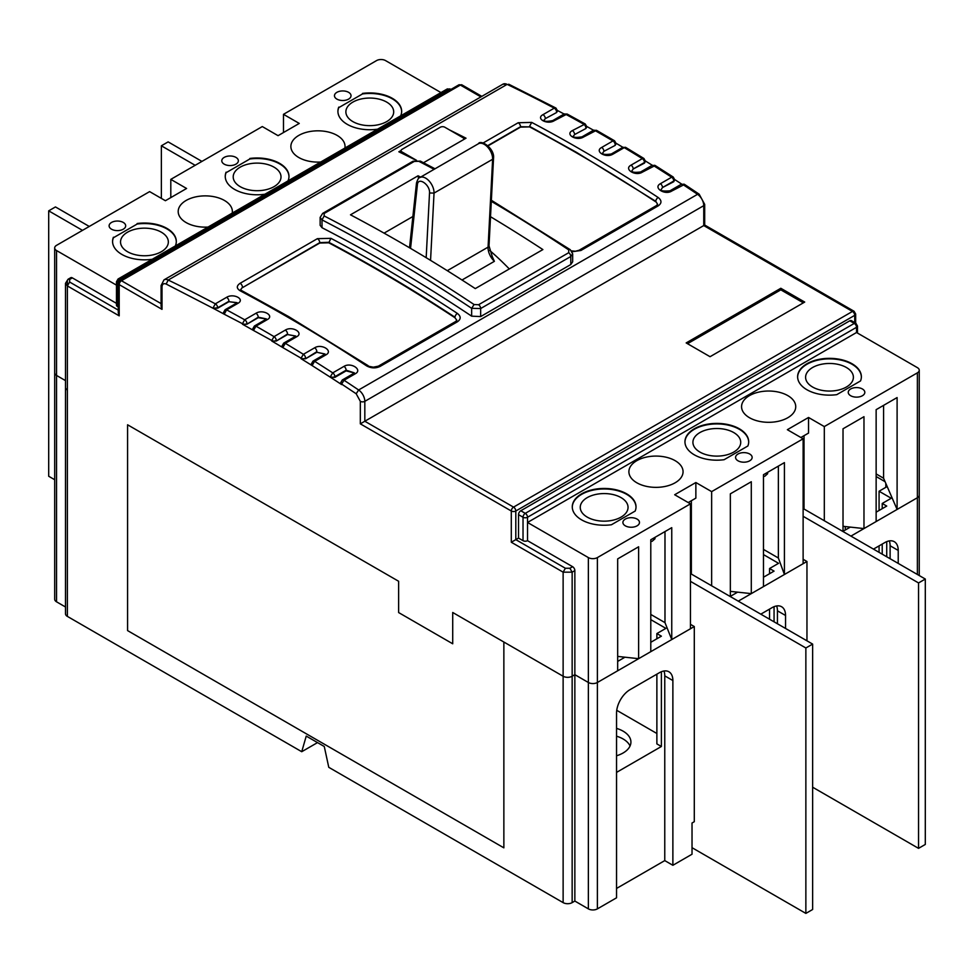 <?xml version="1.0" encoding="UTF-8"?>
<svg xmlns="http://www.w3.org/2000/svg" width="974" height="974" viewBox="0 0 974 974"><rect width="100%" height="100%" fill="white"/><g stroke="black" fill="none" stroke-linecap="round" stroke-linejoin="round"><path stroke-width="1.46" d="M692.027 847.684L805.863 913.405L812.633 909.497L812.633 644.094L690.456 573.552M690.456 581.356L805.863 647.99L805.863 913.405M805.863 647.99L812.633 644.094M812.633 787.211L918.543 848.354L925.3 844.446L925.3 579.043L803.124 508.501M803.124 516.305L918.543 582.939L918.543 848.354M918.543 582.939L925.3 579.043M89.267 226.455L55.457 206.938L48.7 210.847L48.7 476.262L54.69 479.719M48.7 210.847L82.498 230.363M201.935 161.404L168.137 141.887L161.367 145.796L161.367 198.392M161.367 145.796L195.177 165.312M661.115 189.601L662.515 187.532L673.777 181.018A3.19 1.838 -120 0 0 671.658 177.207L673.253 177.049L655.198 165.519L642.329 172.179A3.19 1.838 -120 0 0 642.231 172.118A3.19 1.838 -120 0 0 640.636 171.96C635.121 172.69 632.175 172.361 631.809 170.949L633.222 168.989L644.484 162.488A3.19 1.838 -120 0 0 642.304 158.628L643.911 158.482L625.844 147.488L624.249 147.634A3.19 1.838 -120 0 0 624.2 147.61A3.19 1.838 -120 0 0 622.605 147.451L611.343 153.965A3.19 1.838 -120 0 1 612.938 154.123C606.059 158.531 594.067 151.42 601.688 147.439A3.19 1.838 60 0 1 603.917 151.335L615.191 145.37L603.917 151.335L602.529 153.222M699.149 194.155L704.689 204.37A3.19 1.838 180 0 1 703.752 205.66A9.557 5.515 -120 0 0 697.554 194.313L699.149 194.155L684.552 184.415L671.683 191.087C664.767 195.482 652.787 187.678 660.396 183.709L671.658 177.207A1616.548 933.323 -120 0 0 653.603 165.677A3.19 1.838 -120 0 0 653.493 165.617A3.19 1.838 -120 0 0 651.91 165.458L640.636 171.96M344.005 366.37A3.19 1.838 60 0 1 346.123 370.193L334.861 376.695A3.19 1.838 180 0 1 330.356 376.695L332.743 372.872L344.005 366.37C350.932 361.938 362.912 369.743 355.303 373.748A3.19 1.838 -120 0 0 355.145 373.651A3.19 1.838 -120 0 0 353.55 373.492L342.276 379.994A3.19 1.838 60 0 1 343.871 380.152A3.19 1.838 60 0 1 344.029 380.25L341.618 384.06L356.192 393.764L358.627 389.977L697.554 194.313A1616.548 933.323 -120 0 0 682.957 184.573A3.19 1.838 -120 0 0 682.798 184.476A3.19 1.838 -120 0 0 681.203 184.317L669.929 190.831A3.19 1.838 -120 0 1 671.524 190.989A3.19 1.838 -120 0 1 671.683 191.087M412.879 216.508L384.073 233.151M416.19 160.357A1616.548 933.323 -120 0 0 398.853 151.786L401.093 150.495M449.562 129.956A1616.548 933.323 60 0 1 466.01 138.198L423.495 162.743M366.565 365.847A1616.548 933.323 -120 0 0 287.087 316.769A1616.548 933.323 -120 0 0 240.115 290.763C236.402 288.365 236.402 285.869 240.103 283.3L317.402 238.667L330.929 238.338L328.774 242.806A1612.725 931.107 60 0 1 375.647 268.763A1612.725 931.107 60 0 1 454.968 317.743L456.83 320.227L455.625 321.53A3.19 1.838 -120 0 1 457.22 321.688A3.19 1.838 -120 0 1 457.39 321.797L380.091 366.419C375.574 368.525 371.07 368.33 366.565 365.847L373.298 367.186L378.338 366.163L455.625 321.53M570.801 264.538L570.801 256.491L572.663 253.837L572.663 261.811L570.801 264.538L480.657 316.574L471.647 316.16A1616.548 933.323 -120 0 0 383.306 261.215A1616.548 933.323 -120 0 0 322.017 227.721L320.142 225.323L320.142 217.409L322.017 219.905L322.017 227.721M482.982 143.068L518.18 122.748L531.719 122.407L529.552 126.364L576.425 152.321L655.758 201.301L657.62 204.297L656.415 205.611A3.19 1.838 -120 0 1 658.01 205.77A3.19 1.838 -120 0 1 658.181 205.879L580.881 250.501L572.14 251.73M601.688 147.439L612.963 140.938L614.557 140.78L616.128 143.531A3.19 1.838 0 0 1 615.191 144.822A3.19 1.838 -120 0 0 612.963 140.938A1616.548 933.323 -120 0 0 602.346 134.753A1616.548 933.323 -120 0 0 594.895 130.479A3.19 1.838 -120 0 0 593.312 130.333L596.49 130.321L583.621 136.981C576.705 141.364 564.725 134.607 572.335 130.613L585.216 123.966L567.124 114.031L554.279 120.691C547.351 125.062 535.371 118.658 542.981 114.664L554.255 108.151L555.886 108.017M226.601 297.326A3.19 1.838 60 0 1 226.686 297.374A3.19 1.838 60 0 1 228.939 301.283L217.677 307.784A3.19 1.838 180 0 1 213.172 307.784L215.327 303.827L226.601 297.326C233.517 292.93 245.497 299.322 237.887 303.352L226.613 309.866L224.434 313.811A3.19 1.838 180 0 1 223.509 312.508L225.104 309.744A3.19 1.838 60 0 1 226.613 309.866A1616.548 933.323 -120 0 1 244.681 319.789L255.955 313.275C262.87 308.868 274.851 315.625 267.241 319.642L255.967 326.156L253.727 330.064A3.19 1.838 180 0 1 252.802 328.762L254.397 326.01A3.19 1.838 60 0 1 255.967 326.156A1616.548 933.323 60 0 1 263.418 330.429A1616.548 933.323 -120 0 1 274.035 336.614L285.297 330.101C292.212 325.681 304.205 332.791 296.595 336.809A3.19 1.838 -120 0 0 296.546 336.785A3.19 1.838 -120 0 0 294.952 336.627L283.69 343.128A3.19 1.838 60 0 1 285.285 343.286A3.19 1.838 -120 0 1 285.321 343.311L283.032 347.194A3.19 1.838 180 0 1 282.095 345.892L283.69 343.128M554.34 108.211A3.19 1.838 60 0 1 556.604 112.107A3.19 1.838 0 0 0 557.53 110.805L555.935 108.053A3.19 1.838 120 0 0 554.34 108.211A3.19 1.838 -120 0 0 554.255 108.151A1616.548 933.323 -120 0 0 507.137 84.373L168.21 280.049A1616.548 933.323 -120 0 1 215.327 303.827A3.19 1.838 -120 0 1 215.424 303.888A3.19 1.838 -120 0 1 217.677 307.784L213.172 308.308A1612.725 931.107 60 0 1 224.434 314.322L242.465 323.709L244.681 319.789A3.19 1.838 -120 0 1 244.718 319.801A3.19 1.838 -120 0 1 246.97 323.709A3.19 1.838 180 0 1 242.465 323.709L242.465 324.232A1612.725 931.107 60 0 1 253.727 330.588L271.758 340.498L274.035 336.614A3.19 1.838 -120 0 1 276.263 340.498A3.19 1.838 180 0 1 271.758 340.498L271.758 341.022A1612.725 931.107 60 0 1 283.032 347.718L301.051 358.164L303.389 354.305L314.651 347.803C321.578 343.372 333.558 350.835 325.949 354.84A3.19 1.838 -120 0 0 325.84 354.779A3.19 1.838 -120 0 0 324.245 354.621L312.983 361.123A3.19 1.838 60 0 1 314.578 361.281L312.325 365.189A3.19 1.838 180 0 1 311.388 363.886L312.983 361.123M583.645 124.136A3.19 1.838 60 0 1 585.898 128.032A3.19 1.838 0 0 0 586.823 126.73L585.24 123.978A3.19 1.838 120 0 0 583.645 124.136A3.19 1.838 -120 0 0 583.609 124.112A1616.548 933.323 -120 0 0 565.541 114.189A3.19 1.838 -120 0 0 564.019 114.068L567.124 114.031M675.128 460.665A27.089 15.645 0 0 0 645.616 457.269A27.089 15.645 0 0 0 628.887 471.72A27.089 15.645 0 0 0 636.826 482.775A27.089 15.645 0 0 0 666.338 486.172A27.089 15.645 0 0 0 683.066 471.72A27.089 15.645 0 0 0 675.128 460.665M787.808 395.614A27.089 15.645 0 0 0 758.283 392.218A27.089 15.645 0 0 0 741.567 406.669A27.089 15.645 0 0 0 749.493 417.724A27.089 15.645 0 0 0 779.017 421.121A27.089 15.645 0 0 0 795.734 406.669A27.089 15.645 0 0 0 787.808 395.614M852.031 363.74A31.874 18.396 0 0 0 817.296 359.747A31.874 18.396 0 0 0 797.621 376.743A31.874 18.396 0 0 0 806.959 389.758A31.874 18.396 0 0 0 836.776 394.653L860.517 380.956A31.874 18.396 0 0 0 861.369 376.743A31.874 18.396 0 0 0 852.031 363.74M861.357 377.011A31.874 18.396 0 0 0 852.031 364.252A31.874 18.396 0 0 0 817.503 360.222A31.874 18.396 0 0 0 797.633 377.011M626.684 493.842A31.874 18.396 0 0 0 591.948 489.849A31.874 18.396 0 0 0 572.274 506.845A31.874 18.396 0 0 0 581.612 519.86A31.874 18.396 0 0 0 611.428 524.755L635.17 511.058A31.874 18.396 0 0 0 636.022 506.845A31.874 18.396 0 0 0 626.684 493.842M636.01 507.113A31.874 18.396 0 0 0 626.684 494.354A31.874 18.396 0 0 0 592.155 490.324A31.874 18.396 0 0 0 572.286 507.113M739.351 428.791A31.874 18.396 0 0 0 704.628 424.798A31.874 18.396 0 0 0 684.953 441.794A31.874 18.396 0 0 0 694.292 454.809A31.874 18.396 0 0 0 724.108 459.704L747.849 446.007A31.874 18.396 0 0 0 748.689 441.794A31.874 18.396 0 0 0 739.351 428.791M748.689 442.062A31.874 18.396 0 0 0 739.351 429.303A31.874 18.396 0 0 0 704.835 425.273A31.874 18.396 0 0 0 684.953 442.062M637.045 519.081A8.291 4.785 0 0 0 628.023 518.046A8.291 4.785 0 0 0 622.897 522.466A8.291 4.785 0 0 0 625.332 525.838A8.291 4.785 0 0 0 634.354 526.885A8.291 4.785 0 0 0 639.48 522.466A8.291 4.785 0 0 0 637.045 519.081M749.724 454.03A8.291 4.785 0 0 0 740.69 452.983A8.291 4.785 0 0 0 735.577 457.403A8.291 4.785 0 0 0 738 460.787A8.291 4.785 0 0 0 747.034 461.834A8.291 4.785 0 0 0 752.147 457.403A8.291 4.785 0 0 0 749.724 454.03M862.392 388.979A8.291 4.785 0 0 0 853.37 387.932A8.291 4.785 0 0 0 848.244 392.352A8.291 4.785 0 0 0 850.679 395.736A8.291 4.785 0 0 0 859.701 396.771A8.291 4.785 0 0 0 864.827 392.352A8.291 4.785 0 0 0 862.392 388.979M123.26 222.437A8.291 4.785 0 0 0 114.226 221.402A8.291 4.785 0 0 0 109.112 225.822A8.291 4.785 0 0 0 111.535 229.207A8.291 4.785 0 0 0 120.569 230.241A8.291 4.785 0 0 0 125.683 225.822A8.291 4.785 0 0 0 123.26 222.437M235.927 157.386A8.291 4.785 0 0 0 226.905 156.351A8.291 4.785 0 0 0 221.78 160.771A8.291 4.785 0 0 0 224.215 164.156A8.291 4.785 0 0 0 233.236 165.19A8.291 4.785 0 0 0 238.362 160.771A8.291 4.785 0 0 0 235.927 157.386M348.607 92.335A8.291 4.785 0 0 0 339.573 91.3A8.291 4.785 0 0 0 334.459 95.72A8.291 4.785 0 0 0 336.882 99.105A8.291 4.785 0 0 0 345.916 100.139A8.291 4.785 0 0 0 351.03 95.72A8.291 4.785 0 0 0 348.607 92.335M288.974 176.647A31.874 18.396 0 0 0 279.648 163.9A31.874 18.396 0 0 0 249.831 158.993L226.09 172.702A31.874 18.396 0 0 0 225.25 176.647M288.012 180.884A31.874 18.396 0 0 0 288.986 176.391A31.874 18.396 0 0 0 279.648 163.376A31.874 18.396 0 0 0 249.831 158.47M226.09 172.179A31.874 18.396 0 0 0 225.25 176.391A31.874 18.396 0 0 0 234.576 189.394A31.874 18.396 0 0 0 264.904 194.228M176.306 241.698A31.874 18.396 0 0 0 166.98 228.951A31.874 18.396 0 0 0 137.151 224.044L113.41 237.753A31.874 18.396 0 0 0 112.57 241.698M175.344 245.935A31.874 18.396 0 0 0 176.306 241.442A31.874 18.396 0 0 0 166.98 228.427A31.874 18.396 0 0 0 137.151 223.521M113.41 237.23A31.874 18.396 0 0 0 112.57 241.442A31.874 18.396 0 0 0 121.908 254.445A31.874 18.396 0 0 0 152.236 259.279M401.653 111.596A31.874 18.396 0 0 0 392.327 98.849A31.874 18.396 0 0 0 362.498 93.942L338.757 107.651A31.874 18.396 0 0 0 337.917 111.596M400.691 115.833A31.874 18.396 0 0 0 401.653 111.34A31.874 18.396 0 0 0 392.327 98.325A31.874 18.396 0 0 0 362.498 93.419M338.757 107.128A31.874 18.396 0 0 0 337.917 111.34A31.874 18.396 0 0 0 347.255 124.343A31.874 18.396 0 0 0 377.583 129.177M344.906 148.036A27.089 15.645 0 0 0 345.039 146.465A27.089 15.645 0 0 0 337.114 135.398A27.089 15.645 0 0 0 307.589 132.014A27.089 15.645 0 0 0 290.873 146.465A27.089 15.645 0 0 0 298.799 157.52A27.089 15.645 0 0 0 320.689 162.025M232.238 213.087A27.089 15.645 0 0 0 232.372 211.516A27.089 15.645 0 0 0 224.434 200.461A27.089 15.645 0 0 0 194.922 197.065A27.089 15.645 0 0 0 178.193 211.516A27.089 15.645 0 0 0 186.131 222.571A27.089 15.645 0 0 0 208.01 227.076M328.774 242.806L319.764 243.037L242.465 287.659L319.764 242.636L328.774 242.295C370.875 264.599 412.939 289.57 454.968 317.22A3.19 1.704 123.3 0 1 457.378 313.421C461.092 316.355 461.104 319.155 457.39 321.797M812.596 387.019A23.9 13.794 180 0 1 805.595 377.267A23.9 13.794 180 0 1 820.351 364.519A23.9 13.794 180 0 1 846.394 367.502A23.9 13.794 180 0 1 853.394 377.267A23.9 13.794 180 0 1 838.638 390.014A23.9 13.794 180 0 1 812.596 387.019M587.249 517.121A23.9 13.794 180 0 1 580.248 507.369A23.9 13.794 180 0 1 595.004 494.622A23.9 13.794 180 0 1 621.047 497.604A23.9 13.794 180 0 1 628.047 507.369A23.9 13.794 180 0 1 613.291 520.116A23.9 13.794 180 0 1 587.249 517.121M699.916 452.07A23.9 13.794 180 0 1 692.916 442.318A23.9 13.794 180 0 1 707.672 429.571A23.9 13.794 180 0 1 733.726 432.553A23.9 13.794 180 0 1 740.727 442.318A23.9 13.794 180 0 1 725.971 455.065A23.9 13.794 180 0 1 699.916 452.07M240.213 186.667A23.9 13.794 180 0 1 233.212 176.903A23.9 13.794 180 0 1 247.968 164.156A23.9 13.794 180 0 1 274.011 167.151A23.9 13.794 180 0 1 281.011 176.903A23.9 13.794 180 0 1 266.255 189.65A23.9 13.794 180 0 1 240.213 186.667M127.533 251.718A23.9 13.794 180 0 1 120.532 241.954A23.9 13.794 180 0 1 135.289 229.207A23.9 13.794 180 0 1 161.343 232.202A23.9 13.794 180 0 1 168.344 241.954A23.9 13.794 180 0 1 153.588 254.713A23.9 13.794 180 0 1 127.533 251.718M352.88 121.616A23.9 13.794 180 0 1 345.88 111.852A23.9 13.794 180 0 1 360.636 99.105A23.9 13.794 180 0 1 386.69 102.1A23.9 13.794 180 0 1 393.691 111.852A23.9 13.794 180 0 1 378.935 124.599A23.9 13.794 180 0 1 352.88 121.616M690.456 624.334L694.292 626.55L597.391 682.494A6.38 3.677 180 0 1 588.369 682.494L574.855 674.678L588.369 682.494A6.38 3.677 0 0 0 597.391 682.494L597.391 557.591A6.38 3.677 180 0 1 588.369 557.591L527.531 522.466L527.531 517.255L856.536 327.301A3.19 1.838 -120 0 0 854.283 323.405A3.19 1.838 -60 0 1 855.878 323.246L851.373 320.641A3.19 1.838 120 0 0 849.778 320.799L520.773 510.753A3.19 1.838 120 0 0 518.521 514.649L518.521 538.074L523.026 540.68A3.19 1.838 0 0 0 527.531 540.68L527.531 522.466L856.536 332.511L917.374 367.636A6.38 3.677 180 0 1 919.249 370.242A6.38 3.677 180 0 1 917.374 372.847L917.374 497.738A6.38 3.677 0 0 0 919.249 495.145A6.38 3.677 180 0 1 917.374 497.738L897.103 509.451L897.103 397.562L876.137 409.664L876.137 521.553L863.975 528.578L843.021 526.313M876.137 473.936L883.576 478.222L897.103 509.451M127.582 424.786L398.634 581.271L398.634 612.561L452.715 643.79L452.715 612.488L563.13 676.248A6.38 3.677 0 0 0 572.152 676.248A6.38 3.677 180 0 1 563.13 676.248L503.862 642.024L503.862 847.843L127.582 630.604L127.582 424.786M65.501 387.421A6.38 3.677 0 0 0 67.376 390.014A6.38 3.677 180 0 1 65.501 387.421L65.501 613.803A6.38 3.677 0 0 0 67.376 616.396L67.376 285.93L65.501 283.337L65.501 387.421M56.553 250.549A6.38 3.677 180 0 1 54.69 247.944L54.69 599.229A6.38 3.677 0 0 0 56.553 601.822L56.553 375.44L65.501 380.615L56.553 375.44A6.38 3.677 180 0 1 54.69 372.847A6.38 3.677 0 0 0 56.553 375.44L56.553 250.549L116.466 285.138M574.855 901.06L574.855 674.678L572.152 676.248L572.152 572.164L563.13 572.164L563.13 902.63A6.38 3.677 0 0 0 572.152 902.63L574.855 901.06L588.369 908.876A6.38 3.677 0 0 0 597.391 908.876L597.391 682.494L617.674 670.782L617.674 558.893L638.627 546.791L638.627 658.68L617.674 656.415M883.576 405.367L883.576 478.222M917.374 372.847L824.308 426.575L808.542 417.469L787.357 429.692L803.124 438.799L803.124 563.702L784.423 574.502L778.36 557.992L778.36 466.12M763.47 549.397L778.36 557.992M597.391 557.591L690.456 503.85L690.456 628.754L671.756 639.553L664.986 622.642L664.986 531.573M650.79 614.448L664.986 622.642M402.006 153.32L402.006 151.944A3.19 1.838 180 0 1 401.081 150.653A3.19 1.838 180 0 1 402.006 149.351L440.321 127.229A3.19 1.838 180 0 1 444.826 127.229L462.857 137.638A3.19 1.838 180 0 1 463.782 138.941A3.19 1.838 180 0 1 463.563 139.611M402.006 151.944L416.543 160.333M763.47 476.201L764.736 476.298L767.634 473.741L767.634 472.305M490.519 216.715A1629.295 940.677 60 0 1 542.883 249.575L475.275 288.596A1629.295 940.677 -120 0 0 350.482 214.816L418.077 175.783L418.503 178.571M509.305 268.958A217.032 125.305 -120 0 0 489.532 250.306M418.077 175.783A1629.295 940.677 60 0 1 420.598 177.122M362.498 93.942L338.757 107.651M137.151 224.044L113.41 237.753M249.831 158.993L226.09 172.702M54.69 247.944A6.38 3.677 180 0 1 56.553 245.338L149.619 191.61L165.397 200.717L186.582 188.481L170.803 179.374L262.298 126.559L278.065 135.666L299.249 123.43L283.483 114.323L376.548 60.595A6.38 3.677 180 0 1 385.558 60.595L440.966 92.579M863.975 528.578L863.975 416.689L843.021 428.791L843.021 531.536M808.542 417.469L808.542 433.077L800.871 437.509M804.025 509.025L804.025 435.682M711.641 585.788L711.641 491.627L695.862 482.52L695.862 498.128L688.204 502.56M784.423 574.502L784.423 462.613L763.47 474.715L763.47 586.604L751.295 593.629L730.342 591.364M751.295 593.629L751.295 481.74L730.342 493.842L730.342 596.587M650.79 541.252L652.069 541.349L654.966 538.792L654.966 537.356M531.719 122.407A1616.548 933.323 60 0 1 578.678 148.413A1616.548 933.323 60 0 1 658.156 197.491A3.19 1.704 123.3 0 0 655.758 201.301L655.758 201.825A1612.725 931.107 -120 0 0 529.552 126.888L520.542 127.107L488.108 145.832M585.898 128.519L574.623 134.534L585.898 128.519L586.823 126.73M556.604 112.521L545.33 118.621L556.604 112.521L557.53 110.805M572.663 253.837L570.314 249.734A3.19 1.692 123.7 0 0 568.719 249.892L568.719 252.704L478.587 304.74L474.07 304.533A1629.295 940.677 -120 0 0 324.147 215.936L324.147 213.476L414.279 161.428L418.796 161.294A1629.295 940.677 60 0 1 434.112 169.318M586.811 126.474A1612.725 931.107 60 0 1 593.507 130.224M616.128 143.531L615.191 145.37M616.116 143.288A1612.725 931.107 60 0 1 622.897 147.305M644.484 163.108L644.484 162.488A3.19 1.838 0 0 0 645.421 161.185L644.484 163.108L633.222 168.989A3.19 1.838 60 0 0 631.042 165.142L642.304 158.628A1616.548 933.323 -120 0 0 624.249 147.634L612.975 154.148A3.19 1.838 -120 0 0 612.938 154.123M645.409 160.978A1612.725 931.107 60 0 1 652.288 165.263M673.777 181.7L673.777 181.018A3.19 1.838 0 0 0 674.714 179.715L673.777 181.7L662.515 187.532A3.19 1.838 60 0 0 660.396 183.709M674.714 179.545A1612.725 931.107 60 0 1 681.69 184.098M557.518 110.512A1612.725 931.107 60 0 1 564.104 114.019M170.803 179.374L170.803 197.588M283.483 114.323L283.483 132.537M824.308 426.575L824.308 520.737M695.862 482.52L674.678 494.743L690.456 503.85M691.357 574.076L691.357 500.733M803.124 438.799L711.641 491.627M240.602 289.753L242.465 287.257A3.19 1.838 60 0 0 240.213 283.361A3.19 1.838 60 0 0 240.103 283.3M324.147 215.936L322.017 219.905C371.934 245.643 421.803 275.118 471.647 308.332L474.07 304.533M435.025 168.794L420.378 161.124L418.796 161.294M487.84 145.589L520.542 126.717L529.552 126.888M568.719 252.704A3.19 1.838 -120 0 1 570.801 256.491L480.657 308.539L471.647 308.332L471.647 316.16M803.355 302.841L780.819 289.838L687.522 343.7M116.466 281.766L118.061 279.014A3.19 1.838 60 0 1 119.656 279.173A3.19 1.838 120 0 0 117.404 283.069A3.19 1.838 180 0 1 116.466 281.766L116.466 305.191A3.19 1.838 0 0 0 117.404 306.493L118.268 306.993M572.152 902.63L572.152 676.248L574.855 674.678L574.855 570.594A3.19 1.838 -120 0 0 572.602 566.698L527.531 540.68M671.756 639.553L671.756 527.664L650.79 539.766L650.79 651.655L638.627 658.68M118.268 310.109L69.629 282.034L69.629 279.428L72.332 277.87A3.19 1.838 -120 0 0 70.737 277.712L68.034 279.27L65.501 283.337M240.115 290.763A3.19 1.911 -62.1 0 1 241.698 290.605L288.681 316.611L368.16 365.688M642.329 172.179C635.413 176.574 623.421 169.111 631.042 165.142M658.156 197.491C661.882 200.437 661.882 203.237 658.181 205.879M703.752 225.566L852.481 311.437L513.554 507.113L364.824 421.243L703.752 225.566L703.752 205.66L364.824 401.337A3.19 1.838 0 0 1 360.319 401.337L360.319 423.836L511.301 511.009A3.19 1.838 -60 0 1 513.554 507.113A3.19 1.838 60 0 1 515.806 511.009L854.734 315.332A3.19 1.838 -120 0 0 852.481 311.437A3.19 1.838 -60 0 1 854.076 311.278L855.671 314.03A3.19 1.838 180 0 1 854.734 315.332L854.734 322.589M780.819 288.28L686.171 342.921L710.058 356.703L804.707 302.062L780.819 288.28L780.819 289.838M518.521 538.074L515.806 539.633L515.806 511.009A3.19 1.838 180 0 1 511.301 511.009L511.301 542.238L515.806 539.633L565.383 568.256L569.9 568.256L572.602 566.698M72.332 277.87L116.466 303.352M236.974 302.792L228.939 301.697L217.677 308.198M266.304 319.022L258.244 317.682L246.97 324.184L242.465 324.232M295.621 336.103L287.537 334.545L276.263 341.046L271.758 341.022M324.939 354.073L316.83 352.271L305.568 358.773L301.051 358.688A1612.725 931.107 60 0 1 312.325 365.713L330.356 377.218A1612.725 931.107 60 0 1 341.618 384.584L341.618 384.06A3.19 1.838 180 0 1 340.681 382.758L342.276 379.994M354.244 372.908L346.123 370.875L334.861 377.376L330.356 377.218M118.268 312.715L119.205 315.856L119.205 284.627A3.19 1.838 180 0 1 118.268 283.337L118.268 312.715M162.013 286.843A3.19 1.838 0 0 1 161.087 285.552L161.087 306.213L162.013 309.355L162.013 286.843C162.256 284.043 163.632 283.105 166.152 284.043L168.21 280.049A9.557 5.515 60 0 0 163.997 279.867L502.913 84.19A9.557 5.515 -120 0 1 507.137 84.373L502.913 84.19M223.509 312.508L224.434 314.322M252.802 328.762L253.727 330.588M282.095 345.892L283.032 347.718M311.388 363.886L312.325 365.713M340.681 382.758L341.618 384.584M355.303 373.748L344.029 380.25A1616.548 933.323 -120 0 1 358.627 389.977A9.557 5.515 60 0 1 364.824 401.337L364.824 421.243L360.319 423.836M426.174 257.708L429.522 192.974C430.252 184.683 417.98 176.355 417.396 184.743L416.495 182.966M492.162 256.442L494.39 261.324L462.005 280.013M803.124 559.283L806.959 561.487L806.959 640.819M738.268 601.153L806.959 561.487M730.342 596.356L737.635 592.155M763.47 577.241L774.062 571.117L769.557 568.524L778.567 563.313L763.47 554.596M917.374 574.465L917.374 497.738L850.935 536.102M843.021 531.305L850.302 527.104M876.137 512.178L886.73 506.066L882.225 503.473L891.234 498.262L879.072 491.237L885.829 487.329A6.38 3.677 180 0 0 887.083 486.318M885.086 481.692L876.137 476.529M617.674 661.407L624.955 657.207M650.79 642.292L661.383 636.168L656.878 633.575L665.887 628.364L650.79 619.647M563.13 902.63L328.774 767.317L324.269 746.498L306.238 736.088L301.733 751.709L67.376 616.396M597.391 908.876L616.542 897.809L616.542 713.065A19.127 11.043 120 0 1 630.068 689.641L659.361 672.73A19.127 11.043 120 0 1 668.919 671.78A19.127 11.043 120 0 1 672.876 680.534L672.876 865.289L692.027 854.222L692.027 823.006L694.292 821.703L694.292 626.55M616.542 888.446L664.767 860.602L672.876 865.289M56.553 601.822L65.501 606.997M301.733 751.709L317.512 742.602M898.223 563.41L898.223 550.432A19.127 11.043 120 0 0 894.266 541.678A19.127 11.043 120 0 0 884.709 542.628L873.471 549.117M890.114 558.723L890.114 545.757L898.223 550.432M886.73 556.775L886.73 541.629M889.311 540.899A19.127 11.043 -60 0 1 890.114 545.757M785.555 628.461L785.555 615.483A19.127 11.043 120 0 0 781.586 606.729A19.127 11.043 120 0 0 772.029 607.679L760.791 614.168M777.435 623.774L777.435 610.808L785.555 615.483M774.062 621.826L774.062 606.68M776.631 605.95A19.127 11.043 -60 0 1 777.435 610.808M664.767 860.602L664.767 675.859L672.876 680.534M616.542 772.394L661.383 746.498L661.383 671.731M663.964 671.001A19.127 11.043 -60 0 1 664.767 675.859M656.878 733.495L616.737 710.314M656.878 633.575L656.878 638.774M656.878 674.166L656.878 743.905L661.383 746.498M845.274 526.557L845.274 530.002M879.072 552.343L879.072 545.878M879.072 510.498L879.072 491.237M882.225 503.473L882.225 508.672M882.225 544.064L882.225 554.169M769.557 619.221L769.557 609.115M769.557 573.723L769.557 568.524M616.542 728.382A26.773 15.45 180 0 1 623.08 731.145A26.773 15.45 180 0 1 630.921 742.078A26.773 15.45 180 0 1 616.542 755.775M630.044 745.974A26.773 15.45 0 0 0 623.08 738.949A26.773 15.45 0 0 0 616.542 736.186M625.819 147.476A3.19 1.838 120 0 0 625.795 147.451A3.19 1.838 120 0 0 624.2 147.61M655.149 165.483A3.19 1.838 120 0 0 655.088 165.458A3.19 1.838 120 0 0 653.493 165.617M684.466 184.378A3.19 1.838 120 0 0 684.381 184.317A3.19 1.838 120 0 0 682.798 184.476M425.699 178.169A11.81 6.818 -120 0 0 419.794 177.585L478.38 143.762A11.81 6.818 60 0 1 484.285 144.347A11.81 6.818 60 0 1 492.625 159.273L434.027 193.095A11.81 6.818 -120 0 0 425.699 178.169M330.929 238.338A1616.548 933.323 60 0 1 377.9 264.331A1616.548 933.323 60 0 1 457.378 313.421M380.091 366.419A3.19 1.838 -120 0 0 379.933 366.321A3.19 1.838 -120 0 0 378.338 366.163M580.881 250.501A3.19 1.838 -120 0 0 580.711 250.391A3.19 1.838 -120 0 0 579.116 250.245L656.415 205.611M353.55 373.492L354.293 372.835L346.123 370.193L346.123 370.875M258.244 317.682L258.244 317.207A3.19 1.838 -120 0 0 255.992 313.299A3.19 1.838 -120 0 0 255.955 313.275M542.981 114.664A3.19 1.838 60 0 1 543.078 114.713A3.19 1.838 60 0 1 545.33 118.621L543.942 120.301M572.335 130.613A3.19 1.838 60 0 1 572.371 130.638A3.19 1.838 60 0 1 574.623 134.534L573.236 136.323M518.18 122.748A3.19 1.838 60 0 1 518.29 122.809A3.19 1.838 60 0 1 520.542 126.717L520.542 127.107M317.402 238.667A3.19 1.838 60 0 1 317.512 238.727A3.19 1.838 60 0 1 319.764 242.636L319.764 243.037M765.308 473.656A35.052 20.235 0 0 0 767.634 473.741M652.629 538.707A35.052 20.235 0 0 0 654.966 538.792M491.31 201.338A1629.295 940.677 60 0 1 568.719 249.892M857.473 333.047L857.473 326.01A3.19 1.838 0 0 1 856.536 327.301L856.536 332.511M120.971 279.928L119.656 279.173L448.661 89.218L449.976 89.973M447.066 89.06A3.19 1.838 60 0 1 448.661 89.218A3.19 1.838 120 0 1 450.256 89.06L447.066 89.06L118.061 279.014M458.778 84.896L119.863 280.573A3.19 1.838 60 0 1 121.458 280.731L460.373 85.055A3.19 1.838 -120 0 0 458.778 84.896L461.968 84.896A3.19 1.838 120 0 0 460.373 85.055L480.9 96.901M420.378 161.124L412.818 161.343L322.674 213.379A3.19 1.838 60 0 1 324.147 213.476M412.818 161.343A3.19 1.838 60 0 1 414.279 161.428M480.657 316.574L480.657 308.539A3.19 1.838 -120 0 0 478.587 304.74M356.192 393.764L360.319 401.337M849.778 320.799L854.283 323.405L525.278 513.347L520.773 510.753M518.521 514.649L523.026 517.255A3.19 1.838 180 0 0 527.531 517.255A3.19 1.838 -120 0 0 525.278 513.347A3.19 1.838 -60 0 0 523.026 517.255L523.026 540.68M117.404 306.493L117.404 283.069L118.268 283.568M574.855 570.594L572.152 572.164L569.9 568.256M588.369 557.591L588.369 908.876M69.629 279.428L68.034 279.27M583.621 136.981A3.19 1.838 -120 0 0 582.05 136.835L593.312 130.333M554.279 120.691A3.19 1.838 -120 0 0 552.757 120.581L564.019 114.068M228.939 301.697L237.096 302.658M237.887 303.352A3.19 1.838 -120 0 0 236.365 303.243L237.108 302.817M254.397 326.01L265.659 319.496A3.19 1.838 60 0 1 267.241 319.642M246.97 324.184L258.244 317.207L266.401 318.9M285.297 330.101A3.19 1.838 60 0 1 287.537 333.997L276.263 341.046M287.537 334.545L295.694 336.018M296.595 336.809L285.321 343.311A1616.548 933.323 -120 0 1 303.389 354.305A3.19 1.838 -120 0 1 305.568 358.164A3.19 1.838 180 0 1 301.051 358.164L301.051 358.688M314.651 347.803A3.19 1.838 60 0 1 316.83 351.663L305.568 358.773M316.83 352.271L324.987 353.988L324.245 354.621M325.949 354.84L314.675 361.342A1616.548 933.323 -120 0 1 332.743 372.872A3.19 1.838 -120 0 1 334.861 376.695L334.861 377.376M511.301 542.238L563.13 572.164L565.383 568.256M67.376 280.731L67.376 285.93L119.205 315.856M69.629 282.034L67.376 285.93M161.087 303.608L121.458 280.731A3.19 1.838 120 0 0 119.205 284.627L162.013 309.355M166.152 284.043L213.172 308.308M447.285 270.687L488.071 247.14L492.625 159.273L493.55 157.983L489.009 245.85L492.272 256.612M494.39 261.324A12.747 7.366 -120 0 1 488.071 247.14A3.19 1.948 3 0 0 489.009 245.85M430.557 260.362L434.039 193.095L429.522 192.974M417.396 184.743L410.553 248.382M885.829 483.433L885.829 487.329M625.844 147.488L622.605 147.451M655.198 165.519L651.91 165.458M684.552 184.415L681.203 184.317M401.081 152.869L401.081 150.653M919.249 575.537L919.249 370.242M322.674 213.379L320.142 217.409M555.935 108.053L508.708 84.202M161.087 285.552L163.997 279.867M673.253 177.049L674.714 179.715M643.911 158.482L645.421 161.185M570.314 249.734L491.371 200.267M857.473 326.01L855.878 323.246M450.913 89.438L450.256 89.06M461.968 84.896L481.838 96.365M240.59 289.692L241.698 290.605M614.557 140.78L596.49 130.321M573.223 136.457L573.187 136.275C573.54 137.541 576.498 137.736 582.05 136.835M543.93 120.484L543.869 120.216C544.186 121.555 547.144 121.677 552.757 120.581M225.104 309.744L236.365 303.243M266.401 319.022L265.659 319.496M295.694 336.103L294.952 336.627M661.115 189.577C660.494 190.88 663.44 191.306 669.929 190.831M602.516 153.308L602.504 153.186C602.93 154.525 605.877 154.793 611.343 153.965M579.116 250.245L575.488 251.243L571.592 250.89M704.689 204.37L704.689 225.031L854.076 311.278M855.671 314.03L855.671 323.124M119.863 280.573L118.268 283.337M478.38 143.762C480.632 139.075 494.658 148.292 493.55 157.983M419.794 177.585C418.698 177.609 417.603 179.435 416.482 183.063L409.518 247.786"/></g></svg>

